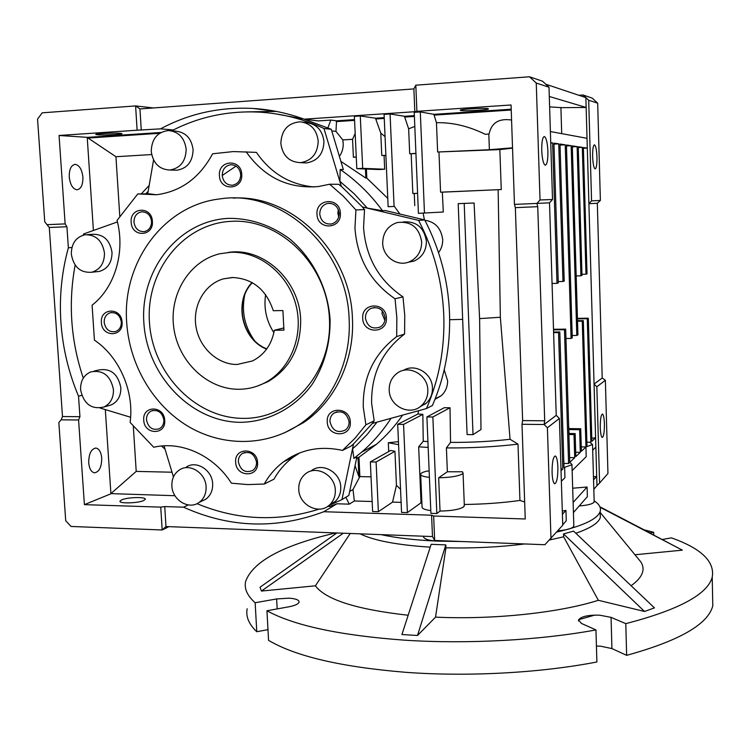 <?xml version="1.0" encoding="UTF-8"?>
<svg xmlns="http://www.w3.org/2000/svg" width="751" height="751" viewBox="0 0 751 751"><rect width="100%" height="100%" fill="white"/><g stroke="black" fill="none" stroke-linecap="round" stroke-linejoin="round"><path stroke-width="1.13" d="M228.388 252.411C263.197 246.938 299.546 280.207 300.653 319.532C300.907 347.797 290.027 368.506 268.013 381.649L257.574 386.005M330.083 319.579C330.365 343.667 324.376 365.277 312.134 384.418C294.758 408.197 268.22 421.959 240.404 422.325C190.998 421.996 146.914 375.669 143.854 322.611C140.09 269.59 178.766 220.343 228.961 218.344C250.637 218.306 270.801 225.093 289.435 238.715C312.81 258.109 327.924 288.102 330.083 319.579M149.43 322.019C152.369 373.322 195.035 418.1 242.808 418.354C290.599 419.396 332.393 373.275 329.454 319.062C327.248 264.831 280.245 218.616 231.796 221.301C183.291 223.178 145.816 270.735 149.43 322.019M284.3 432.923L303.526 422.616C335.012 401.475 354.65 360.649 352.435 318.424C350.698 251.96 292.205 194.274 233.12 198.095M126.722 322.892C121.803 262.934 163.502 205.089 220.193 198.874C281.982 189.045 347.441 248.59 349.14 319.269C351.384 361.775 331.642 402.855 299.996 424.118C266.633 446.761 222.671 446.976 187.928 426.221C153.204 405.315 129.529 365.108 126.722 322.892M171.688 130.805C198.696 116.884 227.75 110.65 258.86 112.106C281.127 113.345 302.822 118.808 323.953 128.477L341.329 186.426L338.682 184.305L329.651 184.23L343.414 196.302L355.927 209.961L364.535 209.585L363.568 227.459C365.756 257.33 378.889 280.47 402.996 296.88L395.035 298.776L396.847 317.692L396.688 336.579L404.592 334.035C382.043 351.196 371.06 374.364 371.642 403.54L374.195 420.823L365.887 424.822L354.857 438.396L342.503 450.422L351.13 446.028L353.533 443.907L341.958 499.603L328.825 505.545M396.688 336.579C373.801 354.021 362.667 377.575 363.287 407.249L365.887 424.822M404.592 334.035L404.761 315.467L402.996 296.88M355.927 209.961L354.96 228.144C357.194 258.532 370.553 282.076 395.035 298.776M219.423 175.603C219.752 191.449 243.108 190.303 241.728 174.392C241.362 158.395 217.95 159.785 219.423 175.603M222.212 175.518C223.178 181.892 226.577 185.131 232.406 185.244C237.767 184.155 240.536 180.578 240.724 174.514C239.813 168.299 236.527 165.042 230.867 164.741C225.3 165.689 222.409 169.275 222.212 175.518L236.011 166.112M131.172 222.268C131.603 237.635 153.805 236.79 152.378 221.357C151.899 205.858 129.641 206.929 131.172 222.268M133.96 222.146C135.049 228.633 138.494 231.796 144.305 231.618C149.073 230.369 151.495 226.962 151.561 221.385C150.529 215.021 147.168 211.848 141.479 211.857C136.541 213.012 134.035 216.438 133.96 222.146M101.394 322.564C101.864 337.537 123.511 337.283 122.075 322.217C121.568 307.112 99.864 307.581 101.394 322.564M104.173 322.348C105.534 329.389 109.327 332.458 115.551 331.548C119.447 329.989 121.371 326.826 121.333 322.066C120.01 315.129 116.292 312.031 110.162 312.782C106.126 314.284 104.126 317.476 104.173 322.348M143.741 420.156C144.154 435.036 166.102 435.345 164.704 420.353C164.244 405.343 142.258 405.24 143.741 420.156M146.483 419.856C148.247 427.695 152.547 430.652 159.362 428.737C162.46 426.934 163.962 424.024 163.878 420.016C162.169 412.29 157.945 409.286 151.204 411.022C147.966 412.787 146.389 415.735 146.483 419.856M235.654 462.203C235.945 477.326 258.888 477.908 257.565 462.644C257.217 447.38 234.228 447.033 235.654 462.203M238.358 461.856C240.555 470.539 245.389 473.374 252.871 470.37C255.415 468.427 256.635 465.714 256.542 462.222C254.439 453.67 249.679 450.778 242.273 453.538C239.569 455.472 238.264 458.241 238.358 461.856M327.258 421.912C327.436 437.514 351.571 437.861 350.313 422.137C350.088 406.394 325.887 406.282 327.258 421.912M329.952 421.593C332.336 430.745 337.509 433.534 345.488 429.966C347.966 427.929 349.159 425.197 349.084 421.78C346.821 412.806 341.743 409.933 333.848 413.172C331.182 415.209 329.877 418.016 329.952 421.593M362.705 318.255C362.846 334.279 387.647 333.998 386.399 317.861C386.221 301.686 361.353 302.221 362.705 318.255M365.427 318.03C367.333 326.572 372.205 329.595 380.053 327.089C383.423 325.023 385.103 321.888 385.075 317.701C383.301 309.384 378.57 306.277 370.891 308.398C367.23 310.407 365.408 313.618 365.427 318.03M317.006 214.27C317.204 230.407 341.667 229.477 340.372 213.265C340.128 196.978 315.608 198.161 317.006 214.27M319.757 214.148C320.949 221.245 324.873 224.511 331.529 223.967C336.486 222.437 339.02 218.888 339.152 213.312C338.053 206.431 334.279 203.127 327.84 203.38C322.601 204.751 319.917 208.346 319.757 214.148M382.278 310.82L382.015 313.655L384.859 320.424M338.325 209.576L337.856 213.275L338.71 217.001M174.279 170.148L176.926 170.214C187.337 168.431 192.725 161.578 193.101 149.665C191.533 138.437 185.75 132.27 175.743 131.143L170.871 130.74M151.242 151.411C151.674 138.785 157.475 131.838 168.637 130.552C178.738 131.678 184.577 137.921 186.164 149.261C185.797 161.305 180.362 168.224 169.857 170.026C159.221 169.463 153.007 163.258 151.242 151.411M302.841 162.77L306.446 162.929C317.589 161.061 323.428 153.955 323.972 141.629C322.508 130.242 316.546 123.868 306.098 122.516L302.982 122.141M280.836 143.422C281.512 130.12 287.962 122.92 300.165 121.803C310.707 123.173 316.725 129.613 318.208 141.122C317.664 153.589 311.778 160.77 300.531 162.657C289.154 162.113 282.583 155.701 280.836 143.422M96.438 271.74L99.32 271.421C107.75 268.839 111.993 262.493 112.021 252.383C109.946 240.123 103.497 234.096 92.664 234.303L87.595 234.612M71.326 254.204C71.373 243.559 75.907 237.081 84.947 234.772C95.865 234.556 102.371 240.649 104.473 253.04C104.445 263.244 100.183 269.656 91.678 272.256C80.385 273.007 73.598 266.99 71.326 254.204M107.947 405.84L111.411 404.836C117.851 401.578 120.995 395.852 120.836 387.647C117.991 373.745 110.5 367.887 98.362 370.074L94.091 371.097M80.573 389.591C80.404 380.926 83.812 375.021 90.787 371.895C103.018 369.689 110.575 375.603 113.457 389.647C113.617 397.927 110.453 403.709 103.967 406.995C91.444 409.802 83.652 404 80.573 389.591M201.381 501.339L205.718 499.274C210.533 495.66 212.852 490.516 212.655 483.841C212.336 470.173 196.555 460.128 186.398 466.991M171.876 485.935C171.66 478.781 174.241 473.412 179.602 469.816C189.843 462.888 205.765 473.046 206.093 486.855C206.29 493.595 203.962 498.786 199.099 502.428C188.886 510.229 172.223 500.044 171.876 485.935M329.595 504.888L335.228 501.461C339.076 497.706 340.916 492.947 340.757 487.174C340.616 471.957 321.531 461.743 310.98 471.084M298.767 489.342C298.579 482.996 300.738 477.908 305.235 474.059C315.871 464.597 335.171 474.923 335.321 490.319C335.49 496.148 333.632 500.955 329.745 504.747C319.306 515.43 298.917 505.17 298.767 489.342M419.79 406.939L426.127 403.296C430.454 399.269 432.557 394.153 432.435 387.948C432.369 373.341 414.993 362.949 403.381 370.412M389.206 390.06C389.084 383.029 391.684 377.462 396.997 373.35C408.506 364.179 427.779 374.561 427.826 390.116C427.948 396.387 425.826 401.55 421.452 405.624C410.196 416.561 389.243 406.319 389.206 390.06M407.84 262.343L414.092 261.057C422.193 257.302 426.296 250.721 426.408 241.315C424.127 227.412 416.345 220.963 403.071 221.967M382.681 243.268C382.888 232.716 387.751 225.807 397.251 222.54C411.032 220.954 419.171 227.412 421.677 241.897C421.564 251.407 417.425 258.053 409.248 261.855C397.382 267.018 382.869 256.795 382.681 243.268M341.329 186.426L339.921 181.348L354.284 193.861L367.295 208.093L362.311 206.938L418.626 220.4C433.918 250.027 442.292 281.494 443.766 314.8C444.911 348.089 439.147 379.339 426.455 408.563L432.379 405.531C444.921 376.702 450.628 345.864 449.511 313.045C448.084 280.189 439.823 249.163 424.737 219.959L385.404 210.562L382.475 210.702C370.44 194.321 356.34 180.569 340.184 169.463L343.348 169.576L331.275 129.303L303.263 118.836M339.386 156.377C342.109 152.519 343.385 148.163 343.207 143.31L342.775 139.921L335.969 131.378L336.551 120.817L354.538 119.625M438.546 252.608C441.466 248.778 442.846 244.347 442.677 239.316C440.987 228.088 435.073 221.752 424.925 220.306M412.59 261.301L413.369 261.329M81.765 395.336L78.526 396.199C68.632 372.665 62.765 348.145 60.934 322.62C59.198 297.086 61.676 272.134 68.369 247.774L71.927 247.501M434.979 399.307L441.194 395.777C445.437 391.853 447.577 386.868 447.634 380.804L444.216 369.783M423.771 404.47L425.085 404.151M345.854 497.246L349.253 504.156L354.341 500.992L352.998 489.492L349.656 491.492M352.998 489.492L359.879 476.585L358.969 457.199L358.02 457.716L358.912 476.669L355.045 465.704M596.961 157.128C597.036 164.413 596.425 168.337 595.13 168.909C593.806 168.036 592.971 163.934 592.633 156.612C592.558 149.299 593.168 145.365 594.463 144.812C595.796 145.722 596.632 149.834 596.961 157.128M604.405 423.846C604.442 432.088 603.729 436.631 602.255 437.467C601.185 436.847 600.528 433.59 600.284 427.685C600.246 419.396 600.969 414.843 602.433 414.036C603.504 414.683 604.17 417.95 604.405 423.846M460.842 110.491L460.354 110.331C458.119 109.299 484.442 107.712 487.934 108.67L488.347 108.82C490.422 109.862 464.644 111.411 460.842 110.491M97.696 134.795L95.865 134.504C94.213 133.753 114.105 132.758 120.179 133.293L121.887 133.584C123.436 134.335 103.967 135.311 97.696 134.795M82.901 177.189C83.014 184.887 81.014 189.092 76.912 189.787C72.753 188.961 70.209 184.699 69.261 176.992C69.158 169.266 71.148 165.06 75.222 164.366C79.428 165.22 81.981 169.491 82.901 177.189M101.723 458.119C101.657 467.075 99.245 471.975 94.476 472.811C91.256 472.116 89.341 468.765 88.702 462.776C88.787 453.773 91.2 448.873 95.931 448.056C99.179 448.769 101.113 452.121 101.723 458.119M143.666 500.542C137.977 503.292 118.611 503.761 119.991 501.105L121.671 499.856C127.557 497.134 146.529 496.702 145.234 499.34L143.666 500.542M450.018 407.746L444.273 407.709L426.897 416.946L432.858 416.993L450.018 407.746L450.544 442.395L446.404 447.925L447.361 471.759L462.447 471.769L463.067 473.092L462.316 473.947C458.27 476.228 450.384 477.505 438.668 477.777L440.03 511.074C451.717 510.83 459.574 509.45 463.602 506.916L464.315 505.207M557.88 467.197C557.899 477.251 556.848 482.78 554.717 483.804C553.271 483.071 552.389 479.335 552.079 472.604C552.06 462.485 553.111 456.937 555.233 455.97C556.688 456.73 557.571 460.476 557.88 467.197M541.743 150.51C542.213 159.24 543.386 164.14 545.264 165.22C547.113 164.572 547.986 159.916 547.892 151.251C547.441 142.559 546.259 137.649 544.362 136.513C542.532 137.133 541.659 141.798 541.743 150.51M579.237 505.93C587.188 505.32 592.079 504.137 593.91 502.372L594.163 501.264M586.888 442.208L590.859 442.264L590.37 442.724L592.53 444.508L585.921 446.976L586.202 456.664L572.14 470.586M572.684 488.225L587.094 487.005L587.376 496.627L573.426 512.576M423.282 536.214L423.292 536.421C424.249 540.025 432.369 541.546 447.662 540.983M557.89 530.788C566.263 530.084 571.464 528.723 573.492 526.723L573.811 525.334M585.921 446.976L581.396 451.285L580.72 428.737L579.622 429.685L580.298 452.337L575.839 456.589L575.144 433.58L574.008 434.576L574.703 457.669L569.793 462.353L571.952 464.39L571.605 464.888L564.621 467.291L564.94 477.72L561.363 481.26M562.292 510.999L565.954 510.389L566.282 520.743L562.734 524.799M574.008 434.576L568.911 434.519M569.615 457.584L574.703 457.669M579.622 429.685L569.042 429.572L568.657 426.286M569.164 433.515L568.77 430.041M575.707 452.262L580.298 452.337M568.873 433.515L575.144 433.58M568.573 463.517L569.765 462.381L565.672 329.135L564.461 329.717L568.573 463.517L563.898 463.423M580.72 428.737L569.352 428.614M564.461 329.717L553.534 329.858M553.6 332.045L559.805 331.97L558.537 332.58L562.799 469.018L561.035 470.708M564.621 467.291L564.029 467.845L559.805 331.97M553.618 332.637L558.537 332.58M560.978 468.99L562.799 469.018M565.954 510.389L562.396 514.322M587.094 487.005L573.116 502.466M585.949 446.948L586.991 445.953L583.32 320.602L582.25 321.128L585.949 446.948L581.265 446.883M565.672 329.135L553.515 329.285M582.25 321.128L577.528 321.193M583.32 320.602L577.51 320.696M556.228 415.369L549.516 202.826L536.909 203.427L537.744 206.685L544.71 420.795L544.109 424.512L556.228 415.369L559.392 418.467L562.743 525.231L544.888 544.728L434.669 540.476L433.656 516.012L431.59 515.205L432.482 536.561L434.669 540.476M592.689 450.234L595.862 447.098L594.06 384.08L596.838 386.774L599.58 483.081L596.97 485.672L596.698 476.387L593.459 476.876M595.862 447.098L596.698 476.387L593.543 479.87M591.779 438.265L595.599 437.749L591.872 441.297L588.315 318.199L587.273 318.696L590.859 442.264M577.444 318.368L588.315 318.199M577.453 318.846L587.273 318.696M550.755 143.047L552.614 142.934L556.998 283.362L558.275 282.958L553.928 143.131L558.744 143.845L562.978 281.475L564.198 281.09L560.002 144.032L565.231 144.812L571.089 338.438L572.253 337.828L566.432 144.99L571.154 145.694L576.815 335.434L577.932 334.852L572.309 145.872L577.125 146.586L580.917 275.795L581.997 275.448L578.232 146.755L582.307 147.356L585.987 274.19L587.029 273.862L583.377 147.515L587.31 148.107L587.029 138.315L550.389 131.538M550.736 142.652L552.614 142.934M552.06 283.484L556.998 283.362M553.956 144.126L558.744 143.845M558.237 281.587L562.978 281.475M560.03 145.112L565.231 144.812M565.963 338.494L571.089 338.438M566.461 145.966L571.154 145.694M572.187 335.49L576.815 335.434M572.337 146.858L577.125 146.586M576.177 275.917L580.917 275.795M578.251 147.59L582.307 147.356M581.969 274.293L585.987 274.19M583.396 148.2L587.31 148.107L594.06 384.08L602.208 378.016L605.362 380.269L596.838 386.774M560.913 107.618L549.619 106.886M560.913 107.665L586.146 107.468L585.864 97.621L545.761 84.215L549 87.229L552.52 199.513L549.516 202.826M549.291 96.475L586.146 107.468L587.029 138.315M288.375 458.532L289.773 458.814M291.857 457.819L290.139 457.481M559.392 418.467L547.395 427.741L544.109 424.512L522.001 424.296L522.63 420.598L544.71 420.795M432.482 536.561L165.98 526.545L162.178 529.971L168.937 526.648M153.382 107.947L135.602 105.919L42.187 112.828L37.55 119.118L44.76 221.855L49.294 227.497L62.493 416.542L61.122 419.818L58.841 422.616L65.722 520.715L71.045 526.46L162.178 529.971L160.742 507.132L164.741 506.578L183.563 507.178L188.294 504.944M552.52 199.513L540.035 199.973L536.909 203.427L514.463 204.394L511.055 104.98L416.899 111.336L415.81 85.192L413.867 88.918L414.815 111.711L304.193 119.174L318.171 120.92L330.834 120.076L327.924 127.792M173.359 129.951L160.526 128.853L137.123 130.214L135.602 105.919L139.949 108.933L413.867 88.918M511.224 110.012L434.087 115.119L436.462 122.695C452.59 122.357 468.84 126.215 485.202 134.288L489.07 134.054C491.389 122.835 498.88 118.16 511.562 120.029M415.932 153.551L409.699 153.777L415.923 153.345M458.194 203.662L467.103 434.566L473.017 434.641L464.202 203.399L458.194 203.662M596.97 485.672L593.816 489.277M464.202 203.399L474.088 203.014L479.598 318.612L480.997 429.525L473.017 434.641M394.942 451.295L390.717 450.44L370.337 461.893L376.11 462.006L394.942 451.295L396.444 485.306L400.536 489.295M418.542 410.741L417.96 413.998L397.692 424.353L403.559 424.409L422.851 414.374L423.235 441.269L427.929 441.607M417.96 413.998L422.851 414.374M429.412 477.373C423.245 476.66 420.325 475.552 420.654 474.031C421.161 472.914 423.451 471.91 427.526 471.018L429.15 471.112M428.164 447.408L418.664 446.836L421.001 502.015L421.855 502.344M423.235 441.269L418.664 446.836M447.361 471.759L438.668 477.777M512.529 148.154L499.847 149.59L437.636 152.012L489.38 149.712L488.817 134.063M489.38 149.712L512.52 147.816M450.544 442.395C471.234 442.517 491.07 441.475 510.051 439.269L517.993 444.123C495.219 446.845 471.356 448.112 446.404 447.925M547.395 427.741L550.981 538.692M165.98 526.545L164.741 506.578M62.493 416.542L79.935 416.692L78.583 419.987L84.394 504.644L160.742 507.132M61.122 419.818L78.583 419.987M49.294 227.497L66.923 226.746L65.13 223.892L47.473 224.662M522.63 420.598L515.346 207.642L537.744 206.685M515.346 207.642L514.463 204.394M549 87.229L536.252 83.051L540.035 199.973M141.272 130.148L139.949 108.933M416.899 111.336L414.815 111.711M438.969 152.124L440.565 192.181L501.255 189.562L442.32 192.162L443.306 212.007L418.42 213.34L414.223 112.34L420.307 111.937L434.059 114.34L511.196 109.214M499.847 149.59L501.255 189.562M436.462 122.695L437.636 152.012M384.259 118.423L375.744 118.987L380.785 133.115L381.771 155.466L385.883 155.382M381.771 155.466L385.883 155.523M385.056 136.635L380.785 133.115M414.805 126.421L408.647 128.825L409.699 153.777M414.392 116.424L404.705 117.072L408.647 128.825M411.173 153.889L412.834 193.533L417.584 193.298M440.565 192.181L442.32 192.162M578.861 95.283L583.029 94.992L588.7 100.249L591.563 200.855L588.897 203.746L597.327 203.258L602.208 378.016M597.327 203.258L600.378 200.442L591.563 200.855M415.81 85.192L529.53 76.78L542.532 81.211L545.761 84.215M529.53 76.78L536.252 83.051M398.452 441.654L388.323 442.733L388.718 451.567M398.584 444.676L388.323 442.733M479.598 318.612L500.354 317.26L510.051 439.269M449.671 319.71L462.663 319.353M354.341 500.992L372.167 501.508M371.022 476.847L359.879 476.585M376.11 462.006L378.373 511.684L372.627 511.497L370.337 461.893M378.373 511.684L392.548 502.109L396.444 485.306M392.548 502.109L401.118 502.363M403.559 424.409L407.389 512.614L401.56 512.426L397.692 424.353M407.389 512.614L420.804 502.945L421.001 502.015M420.804 502.945L421.884 502.973M420.682 474.698L422.043 506.784C421.715 508.483 424.634 509.751 430.792 510.577M432.858 416.993L436.838 513.553L430.914 513.365L426.897 416.946M436.838 513.553L440.03 511.074M517.993 444.123L519.945 500.448L524.658 501.987M464.287 504.475C484.001 504.212 502.55 502.87 519.945 500.448M500.354 317.26L498.138 189.759M522.001 424.296L525.24 518.988L433.656 516.012M431.59 515.205L323.812 511.722C276.462 529.502 229.712 527.991 183.563 507.178M172.035 472.219L136.213 471.393L110.904 493.614L105.318 409.605M174.955 495.716L110.904 493.614M136.213 471.393L133.321 426.427M78.526 396.199L79.935 416.692M66.923 226.746L68.369 247.774M119.775 216.166L115.945 156.724L151.655 154.556M159.578 133.303L88.064 138.043L115.945 156.724M88.064 138.043L88.017 137.33L160.93 132.486M93.406 230.482L87.219 137.339L88.017 137.33M137.123 130.214L59.066 135.48L65.13 223.892M276.302 111.411L246.75 111.871M160.526 128.853C189.074 113.542 219.949 106.745 253.143 108.463C270.398 109.515 287.417 113.082 304.193 119.174M354.566 120.385L336.26 121.606M360.283 115.973L354.388 116.367L356.8 168.665L362.686 168.346L360.283 115.973L375.707 118.217L375.744 118.987M375.707 118.217L384.221 117.644M390.069 113.964L384.08 114.368L388.136 206.703L394.087 206.441L390.069 113.964L404.667 116.292L404.705 117.072M404.667 116.292L414.355 115.645M424.465 213.087L420.307 111.937M434.087 115.119L434.059 114.34M362.686 168.346L384.672 169.228L379.02 169.538L356.8 168.665M384.672 169.228L384.071 155.626M394.087 206.441L388.136 206.703M414.768 205.633L414.261 193.514L412.834 193.533M414.261 193.514L417.594 193.364M423.113 213.143L424.428 219.883M342.775 139.921L352.566 139.32L355.167 133.387M352.566 139.32L353.392 157.259L356.256 156.865M353.392 157.259L356.265 157.09M365.437 169.003L365.85 178.09L366.817 178.109L366.404 169.041M605.362 380.269L607.953 473.496L599.58 483.081M583.029 94.992L592.192 98.118L597.683 103.197L588.7 100.249M597.683 103.197L600.378 200.442M356.518 458.645L358.02 457.716M358.969 457.199L376.551 444.216C386.352 435.768 395.054 426.061 402.639 415.106M349.253 504.156L336.899 503.78L323.812 511.722M336.899 503.78L329.783 506.456L327.671 506.399M84.394 504.644L110.819 493.829M59.066 135.48L87.219 137.339M170.937 130.74L171.941 130.674M336.551 120.817L330.834 120.076M335.969 131.378L331.764 130.918M399.945 214.035L394.416 206.459M387.769 198.358L366.817 178.109M365.85 178.09L340.888 161.381M341.958 499.603L348.839 495.444L356.903 456.796L353.89 458.42L361.691 452.13C372.909 442.442 382.691 431.168 391.046 418.298M161.474 446.019L165.032 449.136M149.196 185.337L141.282 193.899M302.597 118.883L275.373 113.805M382.475 210.702L367.295 208.093M339.921 181.348L340.184 169.463M418.626 220.4L424.737 219.959M426.455 408.563L372.243 423.47L374.195 420.823M377.011 422.156L367.258 434.369L356.443 445.381L352.613 448.769L353.533 443.907M353.89 458.42L352.613 448.769M318.997 509.15C277.71 522.114 237.044 520.274 196.987 503.658M173.453 476.913L164.028 445.822M130.608 417.256L100.183 408.046M83.286 378.138C70.819 340.982 68.097 303.301 75.138 265.075M83.201 235.147L83.624 233.955L117.428 221.939M145.694 193.861L148.163 191.317M147.722 193.852L153.561 159.991M331.275 129.303L323.953 128.477M362.414 206.929L341.442 186.426M364.535 209.585L362.311 206.938M353.637 443.85L372.327 423.442M299.762 452.891L293.162 457.19C285.249 463.104 278.846 470.436 273.955 479.194L264.239 484.038L247.811 484.583L231.411 483.193C213.932 455.397 181.254 440.63 153.73 447.258L130.101 422.409C134.438 391.478 119.39 356.838 94.429 340.137L92.091 305.197C114.8 287.652 125.511 252.139 117.053 220.409L137.79 193.927L149.505 193.833L156.321 194.762M137.79 193.927L156.452 194.753C180.869 191.58 199.588 177.921 212.617 153.777L233.354 151.571L256.401 152.378C270.707 173.171 289.905 184.69 313.984 186.952M246.131 151.768C264.211 177.396 288.281 188.989 318.349 186.548L329.651 184.23M342.503 450.422C320.564 445.587 300.963 449.351 283.7 461.705C275.683 467.704 269.196 475.139 264.239 484.038M230.867 252.28C259.367 251.144 287.746 273.693 295.819 304.53C304.071 335.321 290.656 369.06 265.516 382.466C257.058 386.981 248.065 389.253 238.546 389.271C207.267 389.328 178.4 361.719 173.819 328.084C168.909 294.495 189.318 260.794 219.902 253.735L230.867 252.28M252.064 282.526C233.401 301.508 241.747 339.565 266.586 349.159M232.275 277.495L223.394 278.865C204.582 284.178 192.463 305.61 195.983 326.647C199.315 347.713 217.612 364.657 237.156 364.479L252.486 360.959C264.408 354.838 271.684 344.596 274.331 330.252L283.934 330.121L282.911 310.548L273.298 310.726C266.211 289.492 252.543 278.414 232.275 277.495M266.802 348.858C241.982 339.518 233.627 301.451 252.392 282.714M283.822 327.943L274.331 330.252M595.956 629.929C539.359 640.331 466.85 644.245 404.526 640.171C339.865 635.421 294.007 625.611 266.943 610.76L268.567 640.359C295.631 656.374 341.423 667.029 405.944 672.333C468.136 676.904 540.448 672.943 596.885 661.978L595.956 629.929L581.537 623.48L578.514 620.026C580.823 616.543 587.826 614.928 599.551 615.163L611.061 617.369L625.799 623.64L626.644 655.341C679.364 640.791 708.08 624.297 712.793 605.85L712.577 594.942M247.182 608.751C245.615 616.468 248.816 624.128 256.776 631.732L255.152 602.743L276.631 598.941L289.116 598.172C295.828 598.66 299.151 599.965 299.095 602.105C298.41 604.039 294.974 605.616 288.806 606.817L266.943 610.76M596.425 646.067L600.434 646.17L611.924 648.573L626.644 655.341M594.154 500.861C599.26 504.156 601.269 507.704 600.162 511.487C597.533 519.082 583.076 525.935 556.782 532.055M461.593 541.518L438.255 541.142C415.603 540.213 396.575 538.045 381.17 534.637M524.724 543.949C499.19 547.141 472.923 548.427 445.934 547.817L445.812 544.897L431.149 544.325L401.926 634.52L417.509 635.487L435.542 617.144C493.285 619.838 559.007 612.825 598.359 600.302L644.518 611.464L654.459 607.888L573.576 531.107L563.55 533.942L563.644 536.805L549.713 539.941M600.199 513.036L600.331 517.495C598.603 522.968 590.436 528.216 575.829 533.248M256.776 631.732L267.976 629.638M255.152 602.743C247.21 595.674 244.037 588.549 245.643 581.349C253.068 561.316 283.118 545.179 335.791 532.928M644.02 529.802L653.708 532.29L653.774 534.89M650.037 532.947L653.708 532.29M712.793 605.85L712.22 577.228C714.99 561.635 701.378 548.521 671.394 537.857L662.532 539.462M712.22 577.228C707.48 594.435 678.679 609.906 625.799 623.64M578.617 619.725L594.764 615.097M336.899 532.966L260.006 587.244L261.451 591.056L315.401 585.808C325.709 599.673 356.631 609.483 408.168 615.247M634.952 554.754L682.359 550.154L599.908 506.812L650.535 533.201M631.112 585.724C642.509 577.538 645.738 569.577 640.791 561.851L637.552 557.918M563.55 533.942L644.518 611.464M563.644 536.805L598.359 600.302M445.934 547.817L435.542 617.144M445.812 544.897L417.509 635.487M430.22 547.16C397.213 545.019 373.848 540.579 360.114 533.839M350.21 533.473L315.401 585.808M343.329 533.21L261.451 591.056M600.096 507.272L682.359 550.154M359.86 476.115L358.912 476.669M273.89 332.674C266.38 321.024 263.62 308.332 265.61 294.617M244.666 295.199C241.381 311.787 244.695 326.948 254.598 340.672M611.924 648.573L611.061 617.369M277.175 608.911L276.631 598.941M441.194 395.777L435.195 398.772M573.839 526.132L571.952 464.39M560.903 107.421L561.701 133.631M594.182 501.903L592.53 444.508M464.353 505.967L463.067 473.092M95.443 448.047L95.931 448.056M74.687 164.394L75.222 164.366M253.143 108.463L274.547 111.289M376.551 444.216L361.691 452.13M414.092 261.057L409.248 261.855M426.127 403.296L421.452 405.624M335.228 501.461L329.745 504.747M205.718 499.274L199.099 502.428M111.411 404.836L103.967 406.995M99.32 271.421L91.678 272.256M306.446 162.929L300.531 162.657M176.926 170.214L169.857 170.026M330.327 203.314L327.84 203.38M374.655 307.469L370.891 308.398M337.237 411.717L333.848 413.172M244.854 452.421L242.273 453.538M153.242 410.375L151.204 411.022M111.852 312.5L110.162 312.782M142.962 211.81L141.479 211.857M232.453 164.798L230.867 164.741M283.7 461.705L293.162 457.19M303.526 422.616L299.996 424.118M265.516 382.466L268.013 381.649M223.394 278.865L233.073 277.476M600.331 517.495L600.162 511.487M578.514 620.026L578.542 620.983M600.19 512.454L640.791 561.851"/></g></svg>
